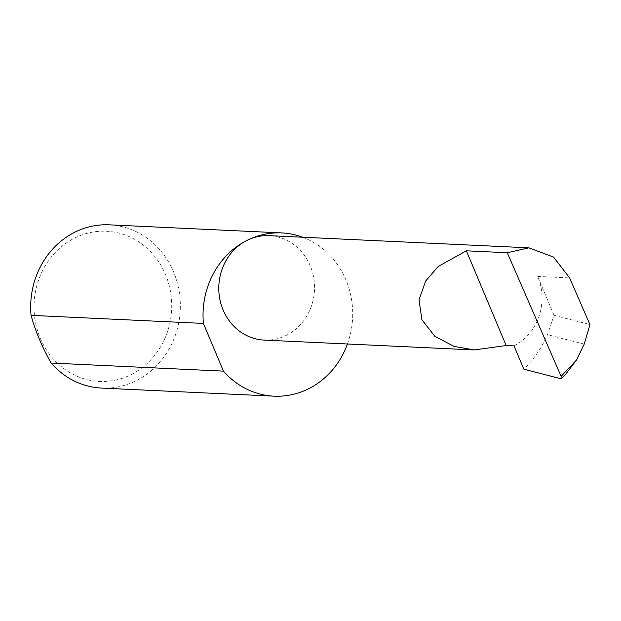 <?xml version="1.0" encoding="UTF-8"?>
<svg xmlns="http://www.w3.org/2000/svg" width="621" height="621" viewBox="0 0 621 621"><rect width="100%" height="100%" fill="white"/><g stroke="black" fill="none" stroke-linecap="round" stroke-linejoin="round"><path stroke-width="0.47" stroke-dasharray="3.1 2.33" d="M264.212 340.091A52.28 47.871 92.7 0 0 286.568 335.231A52.28 47.871 92.7 0 0 313.69 277.641A52.28 47.871 92.7 0 0 269.11 235.654M514.048 345.897A52.28 47.871 92.7 0 0 537.685 276.423L554.033 315.321L547.512 334.657C541.691 347.869 533.796 359.373 523.837 369.185M131.512 374.432A75.18 68.838 92.7 0 0 165.504 274.521A75.18 68.838 92.7 0 0 74.256 238.231A75.18 68.838 92.7 0 0 40.264 338.15A75.18 68.838 92.7 0 0 131.512 374.432M109.343 224.833A81.716 74.823 -87.3 0 1 179.019 290.465A81.716 74.823 -87.3 0 1 136.628 380.479A81.716 74.823 -87.3 0 1 101.681 388.086M302.652 237.23A81.716 74.823 -87.3 0 1 347.45 343.995M554.033 315.321L589.95 324.597M584.214 344.135L547.512 334.657M561.035 378.787L565.816 374.036M537.685 276.423L569.62 277.921"/><path stroke-width="0.93" d="M561.112 376.357L507.279 252.739L528.867 247.841L553.598 257.11L569.62 277.921L589.95 324.597L584.214 344.135L576.622 359.916L561.112 376.357L561.035 378.787L523.837 369.185L514.048 345.897L506.169 345.532L474.126 349.941L453.873 346.339L434.778 336.248L421.907 319.714L418.996 299.811L425.672 281.041L438.216 266.44L466.363 250.822L506.169 345.532M528.867 247.841L269.11 235.654A52.28 47.871 92.7 0 0 246.754 240.521A81.716 74.823 -87.3 0 1 281.701 232.914A81.716 74.823 -87.3 0 1 302.652 237.23M507.279 252.739L466.363 250.822M347.45 343.995A81.716 74.823 -87.3 0 1 308.986 388.567A81.716 74.823 -87.3 0 1 274.04 396.167L101.681 388.086A81.716 74.823 -87.3 0 1 51.101 363.044C42.081 346.976 35.397 331.078 31.05 315.344A81.716 74.823 -87.3 0 1 74.396 232.433A81.716 74.823 -87.3 0 1 109.343 224.833L281.701 232.914M274.04 396.167A81.716 74.823 -87.3 0 1 223.459 371.133L51.101 363.044M576.622 359.916L565.816 374.036L561.035 378.787M31.05 315.344L203.409 323.425A81.716 74.823 -87.3 0 1 246.754 240.521A52.28 47.871 92.7 0 0 219.632 298.111A52.28 47.871 92.7 0 0 264.212 340.091L474.126 349.941M203.409 323.425L223.459 371.133"/></g></svg>
